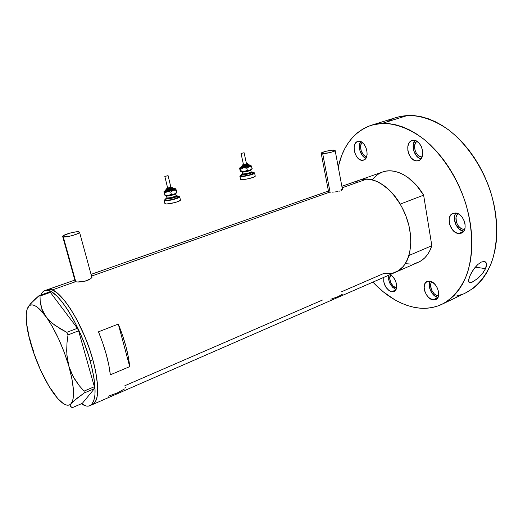 <?xml version="1.0" encoding="UTF-8"?>
<svg xmlns="http://www.w3.org/2000/svg" width="523" height="523" viewBox="0 0 523 523"><rect width="100%" height="100%" fill="white"/><g stroke="black" fill="none" stroke-linecap="round" stroke-linejoin="round"><path stroke-width="0.78" d="M63.257 236.841L75.802 281.864L63.257 236.841L62.668 236.416C62.315 234.86 75.933 231.022 78.921 231.82L79.555 232.258C79.999 233.788 66.14 237.697 63.257 236.841L67.787 236.586L72.71 235.468L78.13 233.467L79.555 232.251L78.143 231.741L75.842 231.885L69.572 233.193L63.375 235.625L62.668 236.389L63.257 236.841M322.691 153.631L330.059 192.131L322.691 153.631L321.181 153.246C320.945 152.304 329.843 150.081 333.582 150.14L335.151 150.526C335.42 151.454 326.378 153.716 322.691 153.631L330.131 152.546L334.315 151.199L335.119 150.421L332.621 150.173L326.215 151.219L321.514 152.853L321.442 153.494L322.691 153.631M74.998 280.864L74.933 281.518L75.417 281.76L52.176 289.951L75.417 281.76L78.666 282.06L83.608 281.505L88.472 279.988L90.793 278.648L91.983 277.36L91.558 276.203L91.983 277.36L90.793 278.648L85.334 281.093L77.326 282.041L74.933 281.518L75.05 280.818M328.522 191.934L329.039 192.046L328.522 191.934M329.817 192.118L91.525 276.085L329.817 192.118L330.817 192.157L329.817 192.118M52.176 289.951C62.433 293.455 79.215 319.285 89.237 348.246C99.344 377.207 100.2 401.821 92.309 404.658C99.311 400.605 99.494 385.641 92.859 359.765L89.087 347.802L84.465 335.799L76.423 318.912L70.683 309.139L64.944 301.045L56.876 292.71L52.176 289.951L50.097 289.428L47.318 289.735L50.097 289.428L52.176 289.951L56.876 292.71L64.944 301.045L70.683 309.139L76.423 318.912L84.465 335.799L89.087 347.802L92.859 359.765C82.712 322.07 57.589 284.453 47.58 289.644L52.176 289.951M332.007 192.15L333.328 192.091L332.007 192.15M334.74 191.987L336.178 191.817L334.74 191.987M337.59 191.581L336.178 191.817L337.59 191.581M340.1 190.915L338.917 191.281L340.1 190.915M341.872 190.065L341.101 190.503L341.872 190.065M342.643 189.189L342.395 189.614L342.643 189.189M382.424 172.074L386.111 171.106L390.25 170.825L394.577 171.322L399.016 172.603L403.488 174.662L407.92 177.467L416.328 185.155L423.623 195.157L431.835 245.712L408.973 255.492C406.319 263.919 401.86 269.489 395.604 272.208C408.927 266.828 414.811 244.431 407.705 221.183C400.723 197.916 382.287 179.369 367.009 179.016L342.134 187.777L367.009 179.016L359.752 180.03C371.912 175.565 389.387 185.397 400.226 204.107L423.623 195.157C412.876 176.852 395.283 167.367 382.869 171.91L341.859 186.312M98.487 331.817L118.283 324.083C124.585 339.525 128.397 353.705 129.717 366.63L110.346 374.808C108.81 361.798 104.855 347.468 98.487 331.817L118.283 324.083L122.493 335.21L125.88 346.311L128.318 356.921L129.717 366.63L118.283 324.083L129.717 366.63L110.346 374.808L108.804 365.021L106.241 354.313L102.763 343.088L98.487 331.817M92.545 404.554L94.042 403.527L92.545 404.554L395.604 272.208C391.975 273.712 388.086 274.104 383.921 273.398L341.584 291.756M42.115 311.767L41.892 308.995M322.403 300.071L124.886 385.706M393.165 273.045L398.676 270.561L403.39 266.318L407.09 260.447L409.601 253.139L410.777 244.672L410.562 235.396L408.927 225.701L405.933 216.012L401.723 206.768L396.467 198.367L390.42 191.17L383.843 185.482L377.037 181.507L370.277 179.376L363.851 179.128L359.308 180.187L362.936 179.252L367.009 179.016L371.278 179.572L375.664 180.925L380.103 183.063L388.798 189.588L392.904 193.863L400.226 204.107L423.623 195.157L431.835 245.712L430.017 250.314L427.69 254.335L424.905 257.708L421.715 260.389L418.184 262.343L414.379 263.559M358 180.723L355.352 182.174M396.009 272.025L418.06 262.396C424.447 259.624 429.043 254.067 431.835 245.712L408.973 255.492L407.234 260.134L404.992 264.174L402.285 267.554L399.18 270.221L395.721 272.156L391.982 273.326L388.027 273.738L383.921 273.398L390.184 273.614M94.042 403.527L96.317 399.794L97.075 397.107L97.664 386.02L95.624 371.14L92.859 359.765L90.159 360.863L92.859 359.765L95.624 371.14L97.664 386.02L97.075 397.107L96.317 399.794L94.042 403.527M330.882 299.221L338.283 296.554L342.33 294.259M125.337 387.373L125.239 387.02M108.202 396.244L117.355 392.917L124.448 388.994M341.003 189.62L342.192 189.816M89.982 405.671L91.466 404.652L93.722 400.925L94.931 395.035L95.009 387.151L93.918 377.567L91.682 366.669L88.38 354.914L84.144 342.846L79.176 331.007L73.691 319.939L67.957 310.146L62.23 302.026L56.759 295.907L51.764 291.991L47.443 290.363L43.945 291.01L42.54 292.161L40.814 295.031C41.781 292.651 43.161 291.167 44.945 290.566C54.869 285.408 79.954 323.122 90.159 360.863C96.833 386.778 96.696 401.742 89.753 405.776C87.446 406.659 84.667 405.985 81.405 403.743L86.406 406.038L88.289 406.136L92.309 404.658M70.291 406.338L70.272 405.155L72.39 401.344L73.161 398.356L73.436 390.034L71.978 379.057L68.859 366.205L64.296 352.456L58.628 338.891L52.32 326.587L42.964 311.603L41.121 306.491L40.193 301.261L40.016 296.025L50.371 292.37L77.404 328.274L66.8 332.334L54.85 325.247L49.907 321.102L45.861 316.48L41.918 309.073L40.193 301.261L40.016 296.025L39.068 295.645L35.08 299.123L29.151 305.458L27.503 308.224C30.68 301.876 36.8 304.628 45.861 316.48C55.203 329.817 62.871 346.389 68.859 366.205L67.264 358.628L66.689 350.841L66.99 342.898L68.003 334.91L78.6 330.83L94.375 386.719L84.079 391.099L79.293 385.726L75.011 379.77L71.488 373.285L68.859 366.205C74.129 385.484 74.92 397.918 71.233 403.495L76.11 398.905L84.17 393.015L94.447 388.628L82.314 403.344L72.534 407.58L70.291 406.338L70.272 405.155L71.233 403.495L73.194 401.403L84.17 393.015L84.079 391.099L79.293 385.726L73.148 376.599L68.859 366.205L66.859 354.757L66.99 342.898L68.003 334.91L66.8 332.334L60.531 328.967L52.28 323.234L47.75 318.84L39.761 309.296L36.983 306.949L34.453 305.471L32.21 304.876L30.288 305.151L28.713 306.282L27.503 308.217L26.673 310.924L26.228 314.336L26.496 323.005L29.602 339.42L33.766 351.946M71.102 407.116L72.534 407.58L82.314 403.344L94.447 388.628L94.375 386.719L78.6 330.83L77.404 328.274L50.371 292.37L49.397 291.997L39.068 295.645L30.327 303.961L27.163 309.113C25.052 316.729 26.425 328.849 31.288 345.468L32.413 348.776M29.778 338.623L33.256 351.646L40.546 370.088L49.149 386.536L55.811 395.728M30.412 342.075L31.288 345.468C36.702 363.047 43.644 378.286 52.117 391.178L57.942 398.735L63.309 403.56L65.708 404.809L67.853 405.227L69.709 404.795L71.233 403.495C69.52 405.6 67.134 405.776 64.074 404.031C60.465 401.88 56.477 397.598 52.117 391.178L53.849 393.505M84.079 391.099L94.375 386.719L94.447 388.628L84.17 393.015L84.079 391.099M66.8 332.334L77.404 328.274L78.6 330.83L68.003 334.91L66.8 332.334M39.068 295.645L49.397 291.997L50.371 292.37L40.016 296.025L39.068 295.645M355.614 182.011L359.118 180.258M410.359 264.023L406.194 263.742M372.605 179.461L375.416 176.369L378.639 173.911L382.221 172.145M362.276 160.339L364.57 159.639L366.27 157.586L367.107 154.488L366.937 150.807L365.793 147.126L363.845 144.008L361.406 141.955L358.843 141.262C366.126 140.615 370.526 158.482 363.537 160.149L362.276 160.339C354.999 160.738 350.743 143.106 357.752 141.432L358.843 141.262L356.568 142.034L354.914 144.126L354.123 147.225L354.306 150.846L355.431 154.462L357.34 157.528L359.732 159.593L362.276 160.339M416.838 160.934L419.544 160.182L421.597 157.966L422.682 154.612L422.617 150.637L421.401 146.649L419.23 143.289L416.445 141.066L413.484 140.321C421.891 139.608 426.533 158.6 418.505 160.672L416.838 160.934C408.437 161.359 403.978 142.616 412.039 140.556L413.484 140.321L410.797 141.158L408.796 143.42L407.77 146.767L407.862 150.683L409.058 154.586L411.176 157.894L413.902 160.123L416.838 160.934M458.619 233.526L463.6 231.401L458.619 233.526L461.548 233.062L463.816 231.101L465.058 227.93L465.078 224.027L463.862 220L461.6 216.489L458.651 214.031L455.474 213.005C463.953 213.109 469.033 230.63 461.345 233.153L458.619 233.526C450.133 233.14 445.282 215.855 452.996 213.358L455.474 213.005L452.565 213.547L450.362 215.568L449.179 218.738L449.649 224.576L452.591 229.983L455.481 232.441L458.619 233.526M432.913 299.895L437.941 297.515L432.913 299.895L435.541 299.718L437.548 298.149L438.627 295.403L438.594 291.899L437.45 288.186L435.378 284.839L432.698 282.387L429.834 281.197C437.15 281.969 442.118 297.299 435.822 299.601L432.913 299.895C425.585 298.888 420.812 283.767 427.121 281.485L429.834 281.197L427.226 281.439L425.264 283.067L424.133 287.487L424.735 291.102L426.343 294.632L428.71 297.561L432.913 299.895M391.616 291.801L395.8 289.912L391.616 291.801L392.832 291.88L394.911 291.01L396.257 288.905L396.663 285.878L396.048 282.394L394.512 278.994L392.296 276.216L390.06 274.627C396.173 277.229 399.082 289.853 394.002 291.586L391.616 291.801C385.817 289.147 383.228 284.329 383.83 277.347L383.725 281.812L385.654 286.885L389.06 290.657L391.616 291.801M486.207 266.926L485.573 268.639L475.263 267.155L485.573 268.639L481.905 274.314L477.375 278.779L471.654 282.4L470.275 282.74L468.981 282.387L468.706 279.321L470.687 274.17L474.453 268.168L477.787 264.507L481.304 262.069L484.056 261.454L485.39 261.905L486.508 263.906L485.573 268.639L482.67 273.366L478.355 277.942L472.485 282.041L469.739 282.734L468.981 282.387L468.516 280.629L469.831 276.013L473.001 270.201L477.787 264.507L481.304 262.069L484.305 261.48L486.129 262.736L486.508 263.906L486.207 266.926M413.654 307.223C399.036 303.85 385.451 295.482 372.899 282.119L383.052 291.651L394.989 299.921L401.154 303.072L407.391 305.524L413.654 307.223C423.571 309.328 432.894 308.407 441.628 304.458C452.487 298.829 461.319 288.513 466.941 274.176C473.629 254.204 473.184 227.78 465.137 201.741C456.376 175.859 440.732 152.723 422.702 138.32C408.783 128.338 395.257 123.356 382.117 123.389L407.476 115.485L382.117 123.389L388.726 123.585L395.551 124.742L402.52 126.86L409.568 129.959L416.609 134.012L423.558 138.994L430.331 144.864L436.842 151.578L443.014 159.051L448.754 167.21L453.99 175.957L458.658 185.181L462.692 194.778L466.039 204.617L468.654 214.574L470.517 224.524L471.609 234.343L471.916 243.908L471.452 253.112L470.236 261.84L468.288 270.005L465.653 277.523L462.378 284.316L458.508 290.324L454.108 295.508L449.231 299.836L443.949 303.275L438.32 305.824L432.41 307.485L426.291 308.256L420.015 308.165L413.654 307.223M396.094 117.557L400.618 116.361L407.476 115.485L414.177 115.603L421.08 116.668L428.121 118.675L435.214 121.643L442.288 125.546L449.257 130.371L456.036 136.065L462.541 142.583L468.686 149.859L474.387 157.809L479.571 166.34L484.167 175.349L488.122 184.73L491.378 194.353L493.902 204.114L495.654 213.868L496.634 223.511L496.824 232.918L496.242 241.979L494.902 250.595L492.829 258.656L490.071 266.096L486.671 272.836L482.683 278.818L478.159 284.002L473.171 288.336L465.398 293.017C476.479 287.29 485.547 276.987 491.411 262.788C498.426 243.025 498.308 217.038 490.509 191.542C481.984 166.216 466.464 143.668 448.401 129.717C434.45 120.061 420.806 115.315 407.476 115.485L397.049 117.263L371.873 125.082M396.257 287.866L396.257 287.866C391.805 287.29 387.903 278.321 390.616 274.928L389.746 278.498L390.759 282.629L393.198 286.14L396.257 287.866M437.673 295.698L438.653 295.234L437.673 295.698C432.599 295.024 428.455 285.27 431.789 281.858L431.004 283.204L430.599 285.748L431.632 290.108L434.28 293.841L436.528 295.345L438.555 295.776L437.673 295.698M463.633 229.283L464.875 228.754L463.633 229.283C457.455 229.041 453.16 217.058 458.05 213.717L456.991 214.875L456.03 217.424L456.396 222.118L457.788 225.145L459.88 227.564L462.358 229.002L464.718 229.27L463.633 229.283M421.917 157.05L421.917 157.05C415.877 157.41 411.771 144.609 416.89 141.308L415.458 142.995L414.615 145.682L415.053 150.428L416.413 153.383L418.4 155.645L421.917 157.05M366.636 156.697C361.792 156.259 358.464 145.682 362.158 142.433L361.256 143.733L360.609 146.218L361.112 150.617L363.184 154.501L365.126 156.155L366.636 156.697M338.231 166.961C343.166 145.172 354.372 131.208 371.866 125.082L382.117 123.389L375.37 124.206L369.016 126.043L363.112 128.854L357.699 132.574L352.835 137.144L348.553 142.485L344.866 148.525L341.807 155.181L338.231 166.961M388.112 121.075L394.146 118.237M462.038 294.423L456.03 296.149M388.792 275.183L388.667 279.635L389.74 283.067L392.76 287.428L396.042 289.448C390.518 286.512 388.099 281.753 388.792 275.183M430.043 281.237L429.193 285.159L430.475 290.566L433.757 295.188L437.947 297.495C432.168 296.665 427.056 286.12 430.043 281.237M455.932 213.051L454.958 214.855L454.356 218.418L455.696 224.302L459.279 229.113L463.724 231.238C456.88 230.695 451.565 218.268 455.932 213.051M414.968 140.497L413.183 144.936L413.732 150.82L416.57 156.017L419.296 158.234L420.982 158.881C414.595 157.75 410.522 145.355 414.968 140.497M360.641 141.596L359.36 145.525L359.981 150.977L362.557 155.789L365.878 158.273C360.667 156.665 357.32 146.028 360.641 141.596M172.342 187.6L172.355 187.659C170.563 188.64 168.615 189.091 166.504 189.006L166.66 189.646C168.772 189.738 170.72 189.287 172.512 188.293L172.1 187.234L171.537 187.116C170.321 187.875 168.811 188.241 166.994 188.208L166.504 189.006C168.511 189.104 170.459 188.666 172.348 187.679M174.12 188.888L173.139 188.09C173.806 188.672 166.288 190.49 166.013 189.803L165.484 190.875M163.941 191.673L165.51 190.588L164.104 191.379L164.392 191.804L169.72 191.228L175.512 189.241L175.578 188.731L173.963 188.64L174.754 189.215L173.688 189.882L167.589 191.451L165.209 191.516L165.516 190.607C165.778 191.359 173.858 189.522 173.956 188.692C173.858 189.522 165.778 191.359 165.516 190.607L166.013 189.803L170.635 189.261L173.015 188.339L172.427 187.96L173.701 188.202L172.427 187.94M170.89 187.273L167.648 188.051L164.83 176.401L168.099 175.676L164.837 176.428L167.648 188.051L170.897 187.299L168.099 175.682M175.493 193.628L175.519 193.706C175.721 194.595 166.745 196.681 166.438 195.818L166.909 197.74L166.412 198.537L166.883 197.962M176.107 195.831L176.754 196.027L176.186 195.903L176.767 196.197L176.199 196.661L171.106 198.276L167.007 198.733L166.412 198.537L166.909 197.74C167.216 198.609 176.186 196.524 175.983 195.628L175.957 195.543M165.758 198.681L166.079 199.969L165.765 198.694L167.883 198.89L172.198 198.145L177.205 196.302L177.16 195.733L175.99 195.641L177.434 195.981C177.702 197.138 166.151 199.825 165.765 198.694L166.079 199.969C166.464 201.113 178.01 198.426 177.742 197.263L175.65 198.492L171.354 199.694L167.38 200.217L166.053 199.858M164.876 203.493L164.915 203.637C165.412 205.199 180.827 201.61 180.448 200.021L178.755 201.25L175.002 202.551L166.647 203.99L164.915 203.637L164.098 200.316L165.856 199.073L164.137 200.178L165.013 200.747L171.178 200.074L176.911 198.472L179.69 196.831C180.056 198.387 164.627 201.976 164.137 200.44M176.767 192.673L176.787 192.255L174.27 194.105L171.302 194.157L168.413 195.517L174.27 194.105L171.302 194.157L168.413 195.517L165.052 195.55L170.655 195.099L175.82 193.471L176.787 192.255L174.27 194.105L176.597 192.941M165.098 195.491L163.98 191.581L164.595 193.013L167.478 191.647L170.799 192.078L173.342 190.235L167.478 191.647L164.052 191.64L165.02 195.53M177.532 196.373L179.637 196.681L177.532 196.373M165.765 198.694L166.902 197.74L165.765 198.694M166.419 195.752L166.909 197.74L166.419 195.746M175.512 193.752C175.414 194.68 166.726 196.661 166.438 195.818M176.754 196.027C177.755 196.936 166.817 199.59 166.412 198.537M166.915 197.995L166.902 197.727C167.197 198.59 175.878 196.615 175.976 195.674M175.506 193.621L176.159 195.89M165.098 195.086L168.413 195.517L165.098 195.086L164.595 193.013L165.935 192.144L168.295 191.588L170.799 192.078L173.342 190.235L176.297 190.189L175.715 188.829C175.878 189.149 175.087 189.614 173.342 190.235L176.297 190.189L175.715 188.829M173.701 188.208L173.963 188.646L175.656 188.777M164.987 195.491L163.947 192.052M176.787 192.255L176.297 190.189L176.787 192.255M171.302 194.157L170.799 192.078L171.302 194.157M166.576 189.306L166.013 189.803L166.576 189.306C165.575 189.836 165.216 190.248 165.497 190.535L165.516 190.908M172.498 188.254L167.72 189.731L166.66 189.646L166.491 188.947M166.504 189.006L167.582 187.796L166.994 188.208L168.197 188.221L171.041 187.496L171.537 187.116L170.838 187.044L172.1 187.234L170.831 187.031M168.092 175.65L164.837 176.428L168.092 175.65M174.741 189.058C175.669 189.869 165.392 192.346 165.026 191.405M247.863 164.176L247.869 164.209C246.32 165.052 244.483 165.458 242.371 165.438L243.378 164.287L242.96 164.719L244.522 164.588L247.085 163.666C246.189 164.307 244.777 164.647 242.842 164.68L242.371 165.438L247.856 164.248M249.092 164.732L248.556 164.601C249.563 165.046 242.535 166.726 241.894 166.203L241.436 167.144M249.523 165.431L250.027 165.536L249.013 164.673M249.504 165.418L250.118 165.66L249.327 166.222L244.555 167.53L241.201 167.798L241.423 166.961C244.261 167.027 246.902 166.458 249.347 165.235C246.902 166.458 244.261 167.027 241.423 166.961L241.894 166.203L245.869 165.778L248.556 164.601M246.503 163.83L243.45 164.536L241.018 153.402L244.11 152.755L241.044 153.442L243.45 164.536L246.503 163.849L244.097 152.781M242.502 166.053C244.62 166.079 246.451 165.667 248 164.823L243.666 166.085L242.502 166.053L242.371 165.438L242.502 166.053M250.72 169.962L250.733 170.021C250.922 170.779 242.881 172.583 242.188 171.936L242.587 173.767L242.031 174.388L242.495 173.956M251.308 172.126L251.779 172.505L249.674 173.459L242.829 174.669L242.11 174.525L242.587 173.767L242.11 171.819L242.587 173.767C243.28 174.427 251.315 172.623 251.125 171.851L251.341 172.132M250.713 169.91L251.112 171.799M241.776 175.891C242.665 176.761 253.001 174.434 252.746 173.433L250.282 174.702L244.097 175.99L241.776 175.891L241.508 174.675L241.776 175.891M251.138 171.897L252.485 172.211C252.74 173.205 242.397 175.525 241.508 174.675L242.528 173.754L241.417 174.519L242.312 174.832L249.053 173.754L252.38 172.4L252.38 172.047L251.112 171.897C250.877 172.74 243.241 174.401 242.587 173.767M255.244 176.088L254.015 177.036L249.288 178.559L243.718 179.533L240.626 179.382C241.796 180.572 255.597 177.467 255.244 176.101L254.59 173.054C254.936 174.388 241.123 177.493 239.959 176.336L240.626 179.382L239.835 176.127L241.129 175.185L239.835 176.12L240.358 176.48L244.333 176.31L251.308 174.741L254.59 173.054M239.965 167.726L239.645 168.426L240.077 170.387L240.841 171.616L239.645 168.426L240.005 167.661L241.371 166.929L239.965 167.726L240.809 169.158L241.24 171.139L240.841 171.616L244.463 171.524L249.935 170.204L247.32 170.197L244.463 171.524L241.24 171.139L240.841 171.616L241.293 171.74L248.719 170.59L251.537 169.491L252.164 168.511L249.935 170.204L251.766 169.289M252.576 172.636L254.446 172.832L252.576 172.636M250.707 170.086C250.478 170.897 242.842 172.557 242.188 171.936M251.779 172.191C253.263 172.884 243.045 175.355 242.11 174.525M239.796 167.988L240.809 169.158L243.659 167.831L246.889 168.21L249.138 166.51L243.659 167.831L240.037 167.935L243.659 167.831L250.432 166.321L251.74 166.536L252.04 168.877M250.935 165.32L252.164 168.511L249.935 170.204L247.32 170.197L246.889 168.21L250.935 165.654L250.752 165.255L249.34 165.209L250.994 165.366L249.138 166.51L251.74 166.536L250.785 165.294M250.027 165.536C251.413 166.144 241.816 168.452 240.953 167.72L241.332 167.197M244.463 171.524L241.24 171.139L240.809 169.158L243.659 167.831L246.889 168.21L247.32 170.197L244.463 171.524M242.397 165.713L241.894 166.203L242.397 165.713M247.085 163.666L246.457 163.621L247.085 163.666M243.43 164.464L241.025 153.422L244.11 152.755L241.044 153.442M91.911 277.491L79.555 232.258M342.467 189.529L335.151 150.526M328.431 191.026L91.061 274.379M74.841 280.073L44.945 290.566M328.607 191.961L321.194 153.317M75.299 281.714L62.708 236.566M442.432 304.066L465.405 293.017M172.512 188.293L172.1 187.234M170.897 187.299L168.099 175.676M177.742 197.263L177.434 195.981M180.448 200.021L179.69 196.831M166.647 189.601L166.491 188.96L167.576 187.777M167.635 188.025L164.83 176.421M248 164.823L247.444 163.692L246.451 163.614M241.43 167.177L241.358 166.857C241.051 166.628 241.397 166.242 242.391 165.693M246.503 163.849L244.11 152.755M252.746 173.433L252.485 172.211M240.502 179.173L239.854 176.225M241.678 175.741L241.43 174.59M242.456 165.981L242.319 165.366L243.372 164.274"/></g></svg>
